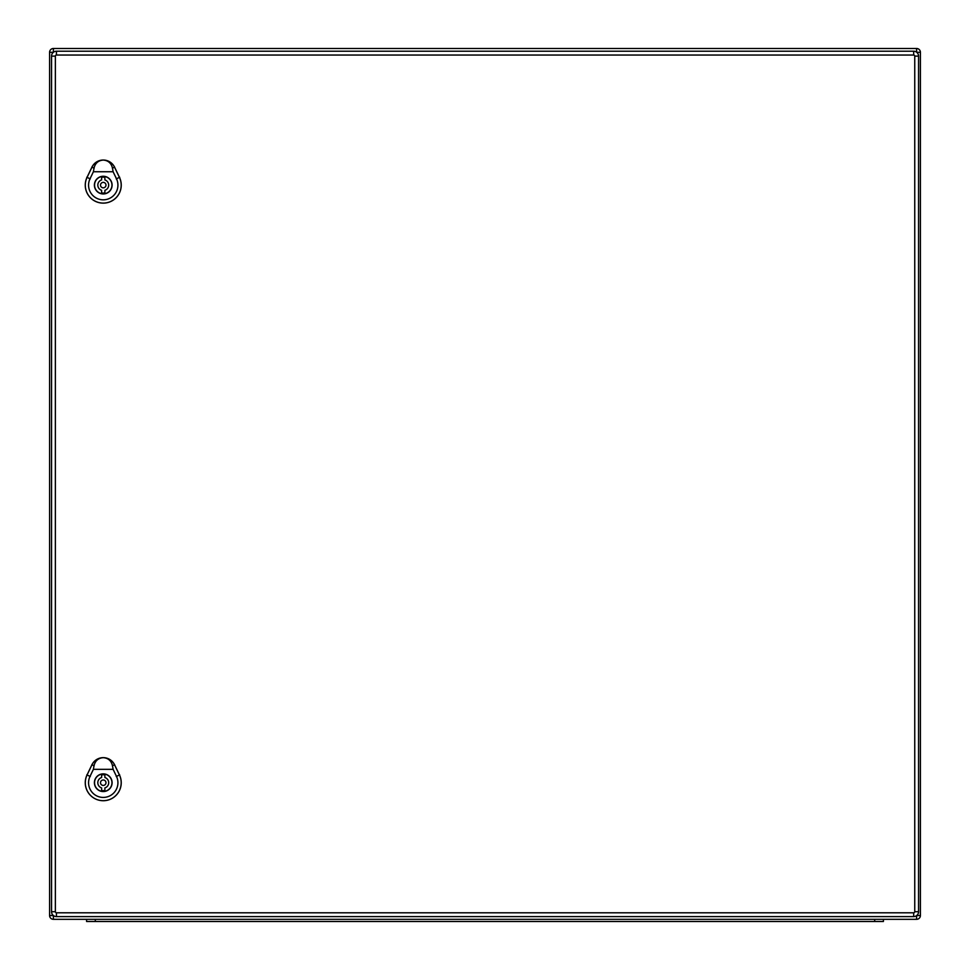 <?xml version="1.0" encoding="UTF-8"?>
<svg xmlns="http://www.w3.org/2000/svg" width="970" height="970" viewBox="0 0 970 970"><rect width="100%" height="100%" fill="white"/><g stroke="black" fill="none" stroke-linecap="round" stroke-linejoin="round"><path stroke-width="1.45" d="M920.409 915.51A3.807 3.807 0 0 1 916.601 919.317L53.398 919.317A3.807 3.807 0 0 1 49.591 915.51L49.591 52.307A3.807 3.807 0 0 1 53.398 48.5L916.601 48.5A3.807 3.807 0 0 1 920.409 52.307L920.409 915.51L916.747 915.51M86.597 921.5L86.597 919.317L86.597 921.5L95.302 921.5L95.302 919.317M95.302 921.5L883.403 921.5L883.403 919.317M913.667 912.794L913.667 916.601A4.898 4.898 0 0 0 918.566 911.703L918.566 56.114A4.898 4.898 0 0 0 913.667 51.216L56.442 51.216A4.898 4.898 0 0 0 51.543 56.114L51.543 911.703A4.898 4.898 0 0 0 56.442 916.601L913.667 916.601A4.898 4.898 0 0 0 918.566 911.703L914.746 911.703A1.091 1.091 0 0 1 913.667 912.794L56.442 912.794A1.091 1.091 0 0 1 55.363 911.703L55.363 56.114A1.091 1.091 0 0 1 56.442 55.035L913.667 55.035A1.091 1.091 0 0 1 914.746 56.114L914.746 911.703M101.62 192.885L101.62 190.302A5.444 5.444 0 0 1 101.62 179.923L101.62 177.328A7.942 7.942 0 0 1 104.881 177.328L104.881 179.923A5.444 5.444 0 0 1 104.881 190.302L104.881 192.885A7.942 7.942 0 0 1 101.62 192.885M111.962 185.112A8.706 8.706 0 0 0 98.904 177.571A8.706 8.706 0 0 0 98.904 192.654A8.706 8.706 0 0 0 111.962 185.112M103.256 160.074C108.203 160.45 111.283 163.154 112.496 168.149L113.102 171.738L93.399 171.738L94.005 168.149C95.23 163.154 98.309 160.45 103.256 160.074A12.513 12.513 0 0 0 91.968 167.179L87.07 177.377A17.945 17.945 0 0 0 103.256 203.094A17.945 17.945 0 0 0 119.431 177.377L114.533 167.179A12.513 12.513 0 0 0 103.256 160.074M112.096 185.112A8.839 8.839 0 0 1 98.831 192.775A8.839 8.839 0 0 1 98.831 177.449A8.839 8.839 0 0 1 112.096 185.112M119.468 177.352L114.569 167.155A12.561 12.561 0 0 0 91.932 167.155L87.033 177.352A17.981 17.981 0 0 0 103.256 203.13A17.981 17.981 0 0 0 119.468 177.352L119.431 177.377M113.102 171.738L116.485 178.783A14.683 14.683 0 0 1 103.256 199.82A14.683 14.683 0 0 1 90.016 178.783L93.399 171.738M105.972 185.112A2.716 2.716 0 0 0 101.886 182.748A2.716 2.716 0 0 0 101.886 187.465A2.716 2.716 0 0 0 105.972 185.112M101.62 790.489L101.62 787.907A5.444 5.444 0 0 1 101.62 777.516L101.62 774.933A7.942 7.942 0 0 1 104.881 774.933L104.881 777.516A5.444 5.444 0 0 1 104.881 787.907L104.881 790.489A7.942 7.942 0 0 1 101.62 790.489M111.962 782.717A8.706 8.706 0 0 0 98.904 775.176A8.706 8.706 0 0 0 98.904 790.259A8.706 8.706 0 0 0 111.962 782.717M103.256 757.679C108.203 758.055 111.283 760.747 112.496 765.754L113.102 769.331L93.399 769.331L94.005 765.754C95.23 760.747 98.309 758.055 103.256 757.679A12.513 12.513 0 0 0 91.968 764.772L87.07 774.981A17.981 17.981 0 0 0 103.256 800.723A17.981 17.981 0 0 0 119.468 774.957L114.569 764.76A12.561 12.561 0 0 0 91.932 764.76L87.033 774.957A17.945 17.945 0 0 0 103.256 800.686A17.945 17.945 0 0 0 119.431 774.981L114.533 764.772A12.513 12.513 0 0 0 103.256 757.679M112.096 782.717A8.839 8.839 0 0 1 98.831 790.368A8.839 8.839 0 0 1 98.831 775.054A8.839 8.839 0 0 1 112.096 782.717M113.102 769.331L116.485 776.388A14.683 14.683 0 0 1 103.256 797.425A14.683 14.683 0 0 1 90.016 776.388L93.399 769.331M105.972 782.717A2.716 2.716 0 0 0 101.886 780.353A2.716 2.716 0 0 0 101.886 785.069A2.716 2.716 0 0 0 105.972 782.717M920.409 52.307L916.747 52.307M916.601 919.317L916.601 915.619M916.601 52.198L916.601 48.5M53.398 919.317L53.398 915.534M53.398 52.283L53.398 48.5M53.362 915.51L49.591 915.51M53.362 52.307L49.591 52.307M874.697 921.5L874.697 919.317M914.746 56.114L918.566 56.114A4.898 4.898 0 0 0 913.667 51.216L913.667 55.035M56.442 55.035L56.442 51.216A4.898 4.898 0 0 0 51.543 56.114L55.363 56.114M55.363 911.703L51.543 911.703A4.898 4.898 0 0 0 56.442 916.601L56.442 912.794M90.271 178.904L86.815 177.243M116.23 178.904L119.698 177.243M114.666 167.119L112.374 168.21M94.138 168.222L91.835 167.119M90.271 776.509L86.815 774.848M116.23 776.509L119.698 774.848M114.666 764.712L112.374 765.815M94.138 765.815L91.835 764.712"/></g></svg>
